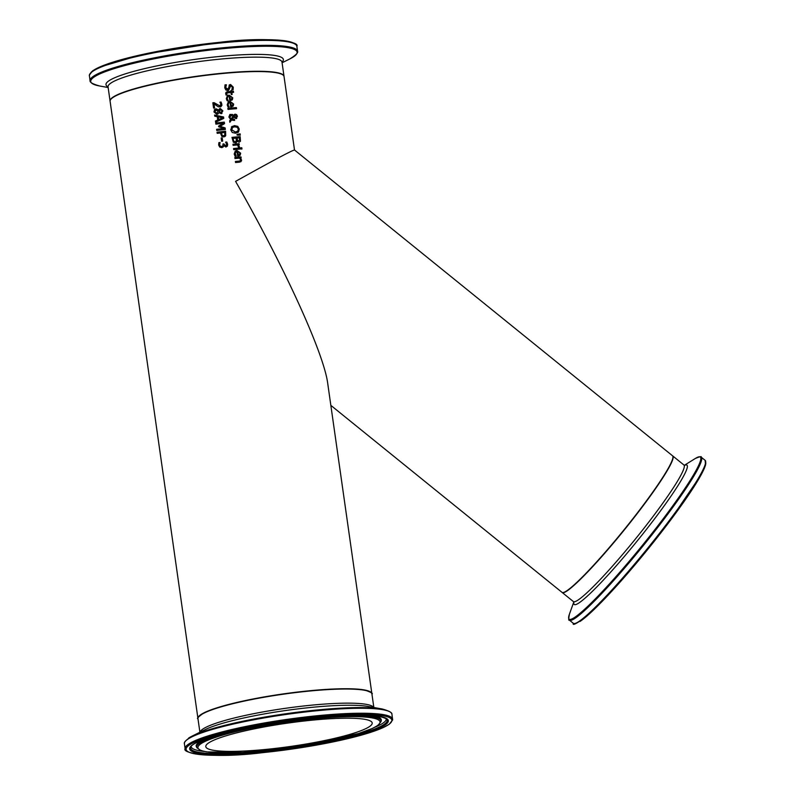 <?xml version="1.0" encoding="UTF-8"?>
<svg xmlns="http://www.w3.org/2000/svg" width="795" height="795" viewBox="0 0 795 795"><rect width="100%" height="100%" fill="white"/><g stroke="black" fill="none" stroke-linecap="round" stroke-linejoin="round"><path stroke-width="1.19" d="M226.515 145.296L225.661 145.853L226.635 144.223L225.581 142.146A87.848 12.283 -8.1 0 1 226.784 142.017L227.628 144.213L227.41 146.081L225.949 147.015L223.812 145.634A87.848 12.283 171.9 0 0 223.723 145.644L223.335 146.866L221.835 147.641L219.778 147.115L218.665 145.088L218.873 142.673A87.848 12.283 -8.1 0 1 220.096 142.524L219.668 144.899L220.334 146.141L221.745 146.459L222.918 145.803L222.978 143.984A87.848 12.283 -8.1 0 1 223.922 143.875L225.581 145.902L226.446 145.356L225.581 145.902L223.852 143.925A87.559 12.243 -8.1 0 0 222.978 144.024M222.918 145.803L221.666 146.509L222.848 145.853L221.666 146.509L220.255 146.191L219.589 144.948L220.016 142.573A87.559 12.243 -8.1 0 0 218.854 142.712M223.256 146.916L223.723 145.644M225.591 142.186A87.559 12.243 -8.1 0 1 226.704 142.067L227.549 144.263L227.33 146.131L225.869 147.065M225.949 147.015L227.33 146.131M227.698 99.862L228.294 100.647L227.151 98.61L227.887 96.642L227.201 98.033L227.618 99.912M227.37 95.658L228.99 95.162L232.687 97.865L231.822 100.21M229.944 96.155L230.431 99.564L231.613 99.087L231.911 97.825L231.246 96.573L229.864 96.205L230.351 99.614L231.534 99.137M228.294 100.647L228.294 100.707A87.848 12.283 171.9 0 0 227.161 100.816L226.317 98.66L227.41 95.629L229.069 95.112L232.766 97.815L232.349 99.743L230.351 100.647A87.848 12.283 171.9 0 0 229.785 100.697L229.149 96.225L227.966 96.593M230.739 85.701L228.642 90.282L227.708 90.58L225.84 89.954L224.766 87.778L225.005 84.896A87.848 12.283 -8.1 0 1 226.386 84.767L225.631 87.659L227.281 89.447L227.917 89.239M224.995 84.936A87.559 12.243 -8.1 0 1 226.317 84.817M226.406 84.846L225.71 87.609L227.887 89.259M227.281 89.447L228.473 88.225L229.546 84.787M229.069 85.204L230.461 84.518L233.193 87.221L233.034 89.825M229.139 85.154L230.54 84.469L233.273 87.172L233.114 89.775A87.848 12.283 171.9 0 0 231.822 89.885L232.349 87.321L230.818 85.651L230.202 85.86M230.818 85.651L228.672 90.262M228.582 106.093L229.179 106.878L228.046 104.841L228.851 102.823L228.086 104.264L228.503 106.142M228.254 101.889L229.874 101.392L233.571 104.105L232.706 106.451M230.828 102.386L231.315 105.795L232.498 105.318L232.796 104.056L232.13 102.803L230.749 102.436L231.236 105.844L232.418 105.367M229.179 106.878L229.189 106.937A87.848 12.283 171.9 0 0 228.046 107.047L227.201 104.89L228.294 101.859L229.954 101.343L233.651 104.046L233.243 105.974L231.236 106.878A87.848 12.283 171.9 0 0 230.669 106.927L230.033 102.456L228.851 102.823M226.227 92.141L227.34 91.823A87.559 12.243 -8.1 0 1 230.749 91.524L230.719 90.739A87.848 12.283 -8.1 0 1 231.574 90.67L231.603 91.445A87.559 12.243 -8.1 0 1 233.352 91.306L233.501 92.349M231.574 90.67L231.673 91.395A87.848 12.283 -8.1 0 1 233.422 91.256L233.581 92.349A87.848 12.283 171.9 0 0 231.832 92.488L232.12 94.486A87.848 12.283 171.9 0 0 231.266 94.565L230.977 92.558A87.848 12.283 171.9 0 0 228.046 92.816L226.863 93.075L226.943 94.943A87.848 12.283 171.9 0 0 225.999 95.032L225.671 92.995L227.41 91.773A87.848 12.283 -8.1 0 1 230.828 91.465M230.729 90.779A87.559 12.243 -8.1 0 1 231.494 90.719M231.832 92.488L232.031 94.496M226.933 94.883L226.794 93.124M227.847 108.368A87.559 12.243 -8.1 0 1 236.314 107.633L236.463 108.677M236.393 107.583L236.542 108.677A87.848 12.283 171.9 0 0 227.996 109.412L227.837 108.329A87.848 12.283 -8.1 0 1 236.393 107.583L236.314 107.633M236.622 114.659L237.437 116.299L236.075 118.614L233.81 117.123L232.1 119.329L234.485 119.23L234.654 120.363A87.848 12.283 171.9 0 0 234.118 120.413L231.574 120.025L229.825 122.281L229.616 120.8L230.63 119.508L228.9 117.014L229.874 114.46L232.468 114.53L233.511 115.533L235.24 114.172L236.622 114.659L237.367 116.348L235.996 118.664M229.874 114.46L232.547 114.48L233.591 115.484M234.356 114.46L236.542 114.709M234.396 114.44L235.161 114.222M231.574 120.025L229.815 122.241M234.485 119.23L234.565 120.373M232.1 119.329L234.416 119.28M233.81 117.123L232.021 119.379M236.731 118.395L236.075 118.614M231.405 115.275L229.854 117.243L231.057 118.962L233.273 116.07L230.49 115.583M231.057 118.962L229.775 117.292L231.325 115.325M234.903 117.352L235.727 117.541L236.751 116.318L235.449 115.295L234.118 116.547L236.304 117.352M235.727 117.541L236.264 117.372M234.118 116.547L234.823 117.402M235.449 115.295L234.038 116.597M235.37 115.345L234.664 115.633L235.37 115.345M231.375 126.971L234.396 125.66L237.685 126.425L239.176 129.108L237.864 132.517M232.647 127.419L231.593 129.774L235.31 132.079L237.675 131.165M237.755 131.115L238.331 129.138L237.218 127.299L234.644 126.802L232.687 127.389L231.673 129.724L235.39 132.03L237.337 131.453M231.454 126.922L234.475 125.61L237.765 126.375L239.255 129.058L238.56 131.92L235.559 133.222L232.239 132.477L230.719 129.804L232.11 126.345M237.904 132.487L238.48 131.97M240.16 136.641L240.478 141.202L239.106 142.226L237.198 141.162A87.848 12.283 171.9 0 0 237.158 141.162L235.936 142.832L233.342 142.235L231.971 137.356A87.848 12.283 -8.1 0 1 240.16 136.641L240.408 141.262L239.037 142.275M231.971 137.396A87.559 12.243 -8.1 0 1 240.08 136.69M237.158 141.162L236.284 142.663M239.106 142.226L240.408 141.262M236.304 140.954L236.115 138.131A87.848 12.283 171.9 0 0 233.074 138.41L233.75 141.311L235.052 141.818L236.304 140.954L235.121 141.768L233.75 141.311M233.074 138.41L233.829 141.262M239.573 140.526L239.404 137.853A87.848 12.283 171.9 0 0 237.029 138.052L237.596 140.695L239.573 140.526L237.596 140.695M237.029 138.052L237.675 140.645M237.019 134.395L240.05 133.898L240.229 135.13M240.13 133.848L240.309 135.13L237.119 135.13L237.009 134.355L240.05 133.898M239.732 147.989L239.891 149.072A87.848 12.283 171.9 0 0 233.72 149.629L233.561 148.536A87.848 12.283 -8.1 0 1 239.732 147.989L239.802 149.082M233.571 148.586A87.559 12.243 -8.1 0 1 239.653 148.039M238.361 144.859L239.573 147.125A87.848 12.283 171.9 0 0 238.51 147.214L237.496 144.938A87.848 12.283 171.9 0 0 233.104 145.336L232.945 144.243A87.848 12.283 -8.1 0 1 239.116 143.696L239.275 144.789A87.848 12.283 171.9 0 0 238.361 144.859L239.494 147.174M232.955 144.292A87.559 12.243 -8.1 0 1 239.047 143.746L239.196 144.789M235.25 151.04L236.87 150.543L240.567 153.256L239.702 155.601M239.742 155.572L238.232 156.029A87.848 12.283 171.9 0 0 237.665 156.078L237.029 151.607L235.151 152.948L236.185 156.088A87.848 12.283 171.9 0 0 235.042 156.198L234.197 154.041L235.29 151.01L236.95 150.494L240.647 153.196L240.16 155.174M235.578 155.244L236.095 156.078M235.807 151.994L235.032 153.992L235.499 155.293M237.824 151.537L238.311 154.945L239.494 154.469L239.792 153.206L239.126 151.954L237.745 151.587L238.232 154.995L239.414 154.518M240.746 147.88A87.559 12.243 -8.1 0 1 241.72 147.8L241.889 148.993M241.799 147.751L241.978 148.983A87.848 12.283 171.9 0 0 240.915 149.072L240.736 147.83A87.848 12.283 -8.1 0 1 241.799 147.751L241.72 147.8M240.478 158.056L241.581 160.779L239.573 162.16A87.848 12.283 171.9 0 0 235.549 162.528L235.399 161.445A87.848 12.283 -8.1 0 1 238.927 161.117L240.279 160.789L240.587 159.735L239.613 158.126A87.848 12.283 171.9 0 0 234.982 158.543L234.833 157.46A87.848 12.283 -8.1 0 1 241.004 156.903L241.153 157.996A87.848 12.283 171.9 0 0 240.478 158.056L241.531 159.994L240.845 161.792M235.399 161.484A87.559 12.243 -8.1 0 1 238.858 161.166L240.279 160.789M241.004 156.903L241.074 158.006M234.833 157.499A87.559 12.243 -8.1 0 1 240.925 156.953M213.994 103.757L214.6 107.981A87.848 12.283 171.9 0 0 213.587 108.11L212.831 102.793A87.848 12.283 -8.1 0 1 214.064 102.644L219.738 105.844L220.94 104.215L219.897 102.177A87.848 12.283 -8.1 0 1 221.109 102.048L221.904 105.407L220.493 106.908L218.188 106.759L213.915 103.807L214.511 107.991M219.907 102.217A87.559 12.243 -8.1 0 1 221.03 102.098L221.855 104.244L221.02 106.679M220.742 105.308L219.659 105.904L220.662 105.357L219.659 105.904L213.984 102.704A87.559 12.243 -8.1 0 0 212.841 102.833M214.382 109.73L216.121 108.776L218.546 109.978A87.848 12.283 -8.1 0 1 218.575 109.978L220.294 108.517L222.898 110.873L221.109 113.695L218.903 112.602A87.848 12.283 171.9 0 0 218.873 112.612L216.936 114.381L213.925 111.886L214.968 109.173M214.302 109.78L216.041 108.826L218.466 110.028A87.559 12.243 -8.1 0 1 218.506 110.028L218.575 109.978M219.39 108.826L220.215 108.567L222.819 110.922L221.03 113.745M219.43 108.806L220.215 108.567M218.873 112.612L217.89 114.082M222.004 113.387L221.109 113.695M216.369 109.929L214.799 111.797L216.657 113.208L218.347 110.704L215.475 110.247M216.29 109.978L214.72 111.847L216.578 113.258L217.333 112.999M216.578 113.258L217.293 113.029M220.583 109.66L219.102 111.896L220.93 112.562L222.053 110.952L220.583 109.66L219.023 111.946L221.487 112.383M220.513 109.71L219.38 110.674L220.513 109.71M220.851 112.612L221.447 112.413M215.435 121.059L217.741 119.975L217.273 116.686L214.739 116.189L214.58 115.037L223.574 116.974L223.773 118.385L215.604 122.251L215.435 121.049L217.741 119.975M214.59 115.106L223.494 117.024L223.693 118.415M218.595 119.598L222.511 117.769L218.297 116.895L218.595 119.598L222.511 117.769M218.297 116.895L218.675 119.548M223.812 136.949L221.805 136.402L220.404 132.964A87.848 12.283 171.9 0 0 217.184 133.341L217.015 132.199A87.848 12.283 -8.1 0 1 225.601 131.235L225.701 135.707L223.812 136.949M225.601 131.235L225.621 135.756L224.896 136.601M217.025 132.238A87.559 12.243 -8.1 0 1 225.522 131.284M224.816 135.001L224.786 132.477A87.848 12.283 171.9 0 0 221.388 132.854L222.193 135.458L223.534 135.806L224.816 135.001L223.604 135.756L222.193 135.458M221.388 132.854L222.272 135.408M220.076 126.335L225.124 127.896L225.353 129.486A87.848 12.283 171.9 0 0 216.767 130.45L216.608 129.307A87.848 12.283 -8.1 0 1 224.011 128.462L218.675 126.783L218.575 126.077L223.276 123.295A87.848 12.283 171.9 0 0 215.872 124.139L215.723 123.066A87.848 12.283 -8.1 0 1 224.299 122.102L224.518 123.662L220.006 126.385L225.045 127.945L225.263 129.496M215.723 123.106A87.559 12.243 -8.1 0 1 224.22 122.152L224.448 123.712M218.575 126.087L223.276 123.295M216.618 129.346A87.559 12.243 -8.1 0 1 223.932 128.512L224.011 128.462M222.202 137.883L222.67 141.142A87.848 12.283 171.9 0 0 221.626 141.252L221.159 137.992A87.848 12.283 -8.1 0 1 222.202 137.883L222.58 141.142M221.169 138.042A87.559 12.243 -8.1 0 1 222.123 137.933M197.965 718.601A87.848 12.283 -8.1 0 1 197.935 718.461A87.848 12.283 -8.1 0 1 201.075 714.476A87.848 12.283 -8.1 0 1 295.76 692.266A87.848 12.283 -8.1 0 1 371.881 693.707A87.848 12.283 -8.1 0 1 371.891 693.846M294.498 149.987L284.044 76.539A87.848 12.283 171.9 0 0 220.275 73.726A87.848 12.283 171.9 0 0 113.238 97.308A87.848 12.283 171.9 0 0 110.098 101.293L197.935 718.461M371.881 693.707L327.719 383.419C323.923 353.517 284.62 267.319 235.588 181.369C271.92 161.107 291.556 150.643 294.488 149.977L672.51 455.764A87.848 8.894 -51 0 1 632.492 519.205A87.848 8.894 -51 0 1 566.646 590.884A87.848 8.894 -51 0 1 562.015 592.364L330.849 405.371M370.639 692.286A87.559 12.243 171.9 0 0 283.189 693.965A87.559 12.243 171.9 0 0 198.74 716.752M208.787 742.818A84.041 11.756 -8.1 0 1 299.367 721.572A84.041 11.756 -8.1 0 1 372.199 722.953A84.041 11.756 -8.1 0 1 369.198 726.769A84.041 11.756 -8.1 0 1 278.618 748.016A84.041 11.756 -8.1 0 1 205.796 746.634A84.041 11.756 -8.1 0 1 208.787 742.818M580.032 621.432A103.926 10.514 -51 0 0 667.353 524.412L701.23 474.605L705.523 465.085L705.145 460.345A104.801 10.603 129 0 1 666.906 523.706A104.801 10.603 129 0 1 578.84 621.551A104.801 10.603 129 0 1 573.324 623.31C572.241 625.943 576.614 623.678 586.442 616.513C608.404 596.687 635.374 565.98 667.373 524.392A103.926 10.514 -51 0 0 705.642 462.134M573.324 623.31L569.399 620.14A104.801 10.603 -51 0 0 574.924 618.381A104.801 10.603 -51 0 0 662.98 520.536A104.801 10.603 -51 0 0 701.22 457.185L705.145 460.345M684.425 465.254L695.317 458.486A104.224 10.544 129 0 1 662.195 520.119A104.224 10.544 129 0 1 574.616 617.427A104.224 10.544 129 0 1 569.449 614.098C568.524 618.858 568.514 620.875 569.399 620.14M573.881 602.222A89.587 9.063 -51 0 0 578.939 602.958A89.587 9.063 -51 0 0 654.206 519.314A89.587 9.063 -51 0 0 684.634 465.304M562.125 592.434L562.234 592.543A87.848 8.894 -51 0 0 566.865 591.063A87.848 8.894 -51 0 0 640.681 509.048A87.848 8.894 -51 0 0 672.739 455.942L672.61 455.853M684.813 465.314L683.879 464.966A87.848 8.894 129 0 1 651.83 518.072A87.848 8.894 129 0 1 578.015 600.086A87.848 8.894 129 0 1 573.384 601.567L562.234 592.543M89.358 75.843A104.801 14.658 -8.1 0 1 93.095 71.083A104.801 14.658 -8.1 0 1 220.781 42.95A104.801 14.658 -8.1 0 1 296.863 46.309C300.46 41.38 266.852 36.431 220.463 42.224L141.758 54.617L99.027 67.287L92.757 70.735L89.348 75.088L90.064 80.812A104.801 14.658 171.9 0 1 93.8 76.042A104.801 14.658 171.9 0 1 221.487 47.919A104.801 14.658 171.9 0 1 297.578 51.278L296.863 46.309M295.005 44.053A103.926 14.539 171.9 0 0 220.434 42.244A103.926 14.539 171.9 0 0 90.521 73.15M108.14 87.529L99.633 85.989A104.224 14.578 -8.1 0 1 94.466 76.797A104.224 14.578 -8.1 0 1 221.457 48.823A104.224 14.578 -8.1 0 1 293.405 56.902A104.224 14.578 -8.1 0 1 289.827 58.919C295.75 55.223 298.334 52.679 297.578 51.278M281.957 61.921L281.996 62.129A89.587 12.531 171.9 0 0 218.327 56.584A89.587 12.531 171.9 0 0 109.183 80.623A89.587 12.531 171.9 0 0 108.05 86.884A87.848 12.283 -8.1 0 1 111.181 82.889A87.848 12.283 -8.1 0 1 218.218 59.307A87.848 12.283 -8.1 0 1 281.996 62.129L284.004 76.25A87.848 12.283 171.9 0 0 220.225 73.438A87.848 12.283 171.9 0 0 113.198 97.02A87.848 12.283 171.9 0 0 110.058 101.015L110.088 101.154M392.631 719.167A104.801 14.658 171.9 0 0 301.812 717.438A104.801 14.658 171.9 0 0 188.852 743.941A104.801 14.658 171.9 0 0 185.116 748.701C181.528 753.63 215.137 758.579 261.515 752.785L340.22 740.393L382.952 727.723L389.232 724.275L392.641 719.922L391.925 714.198A104.801 14.658 -8.1 0 0 301.106 712.479A104.801 14.658 -8.1 0 0 188.147 738.972A104.801 14.658 -8.1 0 0 184.41 743.732L185.116 748.701M261.555 752.766A103.926 14.539 -8.1 0 1 189.816 744.716A103.926 14.539 -8.1 0 1 316.44 716.822A103.926 14.539 -8.1 0 1 388.179 724.871A103.926 14.539 -8.1 0 1 261.555 752.766M384.74 725.219A100.329 14.032 171.9 0 0 315.486 717.438A100.329 14.032 171.9 0 0 193.245 744.368A100.329 14.032 171.9 0 0 262.499 752.149A100.329 14.032 171.9 0 0 384.74 725.219M184.41 743.732C183.655 742.331 186.239 739.787 192.152 736.091L204.881 729.75A89.587 12.531 -8.1 0 1 285.544 710.531A89.587 12.531 -8.1 0 1 368.363 706.487L382.355 709.021A104.224 14.578 171.9 0 0 286.001 713.731A104.224 14.578 171.9 0 0 192.152 736.091A104.224 14.578 171.9 0 0 188.584 738.108M197.975 718.75A87.848 12.283 -8.1 0 1 201.115 714.765A87.848 12.283 -8.1 0 1 295.8 692.554A87.848 12.283 -8.1 0 1 371.921 693.995C373.352 693.558 371.076 692.286 365.094 690.179C350.973 687.745 327.133 688.54 293.574 692.574C250.743 698.308 220.702 705.185 203.431 713.204C198.323 716.871 196.504 718.72 197.975 718.75L199.903 732.235M373.69 707.451A87.848 12.283 171.9 0 0 295.342 706.984A87.848 12.283 171.9 0 0 203.123 728.896A87.848 12.283 171.9 0 0 200.032 732.165M376.78 726.014A91.982 12.869 -8.1 0 1 264.705 750.699A91.982 12.869 -8.1 0 1 201.205 743.573A91.982 12.869 -8.1 0 1 313.28 718.889A91.982 12.869 -8.1 0 1 376.78 726.014M313.469 717.935A93.085 13.018 171.9 0 0 200.052 742.928A93.085 13.018 171.9 0 0 196.941 747.797L200.916 750.559L206.7 751.901L242.753 752.458L302.388 745.79L358.615 733.487L372.646 728.339L377.973 725.358L381.014 721.602A93.085 13.018 171.9 0 0 313.469 717.935M381.014 721.602L381.262 720.459A93.492 13.078 171.9 0 0 370.559 715.361M205.249 738.893A93.492 13.078 171.9 0 0 199.505 741.874A93.492 13.078 171.9 0 0 196.395 746.773L196.385 746.753M262.688 751.315A99.276 13.883 -8.1 0 1 190.72 747.161C191.794 743.901 201.751 739.539 220.603 734.073C239.981 728.816 262.897 724.315 289.35 720.588C345.626 713.701 378.122 713.264 386.817 719.246A99.276 13.883 -8.1 0 1 383.647 724.672A99.276 13.883 -8.1 0 1 262.688 751.315M191.118 746.435A98.55 13.783 171.9 0 0 204.106 751.434M375.161 727.087A98.55 13.783 171.9 0 0 382.753 723.281A98.55 13.783 171.9 0 0 386.241 718.67M695.317 458.486C699.789 456.588 701.756 456.161 701.22 457.185M573.791 602.034L569.449 614.098M683.879 464.966L672.739 455.942M573.92 602.401L573.384 601.567M99.633 85.989C92.916 84.091 89.726 82.362 90.064 80.812M282.086 62.775L289.827 58.919M108.031 86.675L110.058 101.015M382.355 709.021C389.063 710.919 392.253 712.638 391.925 714.198M373.839 707.48L371.921 693.995M196.941 747.797L196.395 746.773"/></g></svg>

